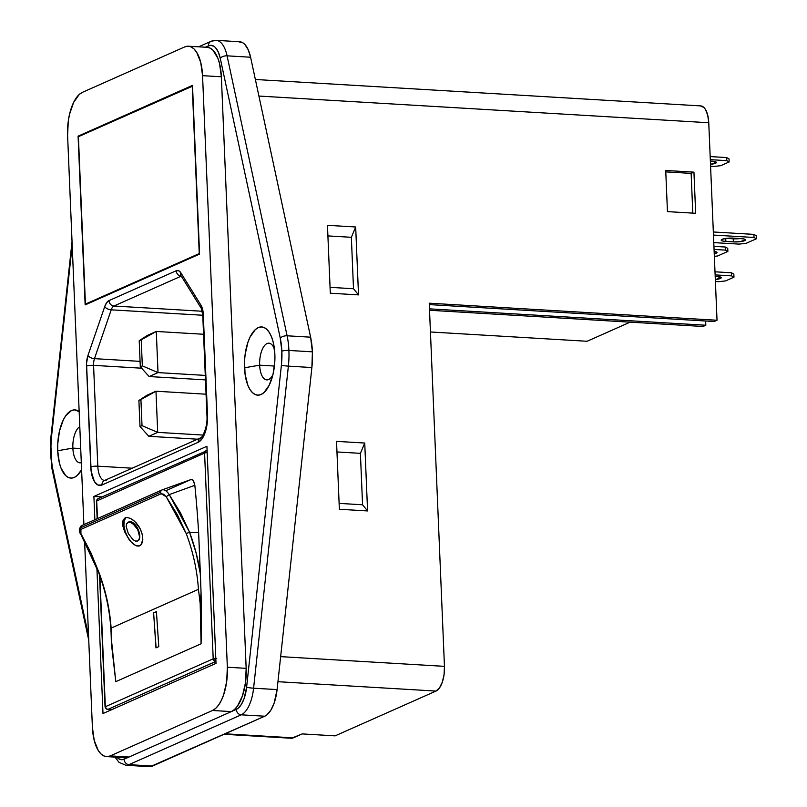 <?xml version="1.0" encoding="UTF-8"?>
<svg xmlns="http://www.w3.org/2000/svg" width="807" height="807" viewBox="0 0 807 807"><rect width="100%" height="100%" fill="white"/><g stroke="black" fill="none" stroke-linecap="round" stroke-linejoin="round"><path stroke-width="1.21" d="M79.792 426.711A18.39 8.151 -86.6 0 0 72.862 448.107L57.711 450.73A34.156 15.131 93.4 0 1 79.167 411.59L74.466 409.885L71.48 410.551L65.781 415.676L63.289 419.933L59.486 431.019L57.721 444.082L57.711 450.73L59.395 463.016L61.039 468.171L65.619 475.535L68.373 477.462L71.298 478.097L74.284 477.431L77.22 475.474L81.598 469.735A34.156 15.131 93.4 0 1 57.711 450.73L72.862 448.107A18.39 8.151 93.4 0 1 79.792 426.711M274.451 349.189A18.39 8.151 -86.6 0 0 264.928 345.154A18.39 8.151 -86.6 0 0 259.652 365.168L244.501 367.79A34.156 15.131 93.4 0 1 255.89 329.105A34.156 15.131 93.4 0 1 273.664 344.196A34.156 15.131 93.4 0 1 274.864 354.313L273.17 342.037L271.525 336.872L269.427 332.645L266.946 329.508L264.192 327.581L261.266 326.946L258.28 327.622L255.345 329.579L250.089 337.003L247.961 342.178L245.126 354.485L244.521 361.143L245.066 374.186L247.84 385.232L249.938 389.458L252.42 392.595L255.173 394.522L258.099 395.168L261.085 394.492L264.02 392.535L269.276 385.11L273.079 374.024L274.844 360.971L274.864 354.313A34.156 15.131 93.4 0 1 271.566 379.451A34.156 15.131 93.4 0 1 255.294 394.583A34.156 15.131 93.4 0 1 244.501 367.79L259.652 365.168A18.39 8.151 93.4 0 1 268.913 343.177A18.39 8.151 93.4 0 1 274.451 349.189M137.634 541.003L135.475 541.073L132.994 539.681L128.333 533.609L126.154 526.477L126.528 523.824L127.91 522.331L130.038 521.594L132.368 522.28L137.119 527.485L139.369 533.124L139.762 536.685L139.187 539.429L137.735 540.952A10.511 5.104 -114.6 0 0 137.765 540.942A10.511 5.104 -114.6 0 0 138.047 529.281A10.511 5.104 -114.6 0 0 129.039 521.816L127.879 522.341L130.098 522.23L134.113 524.681L137.674 529.473L139.611 536.746L139.056 539.49L137.604 541.013L135.475 541.073L132.994 539.681L128.333 533.609L126.154 526.477L126.528 523.824L129.039 521.816A10.511 5.104 -114.6 0 0 129.009 521.826A10.511 5.104 -114.6 0 0 128.989 521.836M132.509 519.567L136.05 522.714L139.137 526.88L141.417 531.621L142.647 536.423L142.718 540.71L141.679 543.979L139.712 545.825L140.963 544.937L142.819 539.379L142.173 534.063L140.004 528.424L134.608 521.261L130.462 518.366L126.699 517.458L125.166 517.812L123.118 520.031L122.967 526.426L124.681 531.853L129.221 539.802L132.893 543.777L136.544 545.905L139.712 545.825L136.544 545.905L132.893 543.777L129.221 539.802L123.663 529.079L122.624 523.975L123.118 520.031L125.125 517.822M161.884 489.99L81.84 525.528A2.623 2.3 66.1 0 0 80.428 527.849L160.724 492.189A2.623 2.3 -113.9 0 1 162.146 489.879A2.623 2.3 66.1 0 0 160.724 492.189L80.428 527.849A2.623 2.3 -113.9 0 1 81.84 525.528M739.656 238.63L733.24 238.801L733.371 241.888L725.846 241.444L725.725 238.438L725.846 241.444A8.403 1.685 -2.4 0 1 721.186 240.133A8.403 1.685 -2.4 0 1 722.063 239.336L721.206 240.002L721.619 240.637L723.254 241.142L733.371 241.888L739.787 241.717L745.486 240.002L743.439 238.862L733.321 238.126L726.905 238.297L722.063 239.336A8.403 1.685 -2.4 0 1 733.321 238.126L740.846 238.569A8.403 1.685 -2.4 0 1 745.507 239.881A8.403 1.685 -2.4 0 1 733.371 241.888L733.24 238.801L726.169 238.378L733.24 238.801A8.403 1.685 177.6 0 0 740.392 238.539M211 41.328A5.256 4.59 66.1 0 0 208.488 45.828L205.361 47.209L210.304 45.333L213.825 46.221L215.459 47.583L218.263 51.971L220.24 58.215L280.271 338.173A42.035 18.622 93.4 0 1 281.865 351.206A5.256 1.049 -2.4 0 1 288.906 350.45A47.29 20.952 -86.6 0 0 287.1 335.793A5.256 2.502 167.9 0 0 280.271 338.173L281.865 351.206L281.401 365.157L246.609 687.211L244.148 698.469L241.414 704.36L238.085 708.294L231.327 711.603L234.484 709.494L237.47 706.085L242.443 695.927L245.489 682.672L246.165 668.337L221.37 76.786L219.544 63.561L217.769 58.003L212.846 50.074L209.881 47.996L206.733 47.31M274.441 366.045L259.652 365.168L274.441 366.045M80.71 448.571L72.862 448.107L80.71 448.571M238.66 41.762L242.897 42.832L244.854 44.466L248.213 49.731L250.594 57.226L310.614 337.185L287.1 335.793A47.29 20.952 93.4 0 1 288.906 350.45L312.41 351.842A47.29 20.952 -86.6 0 0 310.614 337.185L312.41 351.842L311.885 367.538L277.094 689.592L274.148 703.099L270.859 710.17L266.875 714.891L264.736 716.212L150.334 766.63M202.305 311.26L113.918 306.024L181.161 276.165A8.938 3.954 93.4 0 1 181.262 276.125A8.938 3.954 93.4 0 0 181.161 276.165A5.256 4.59 -113.9 0 1 176.249 270.738L178.7 270.728L180.869 272.827L201.024 305.278L203.051 311.623L207.51 415.101L207.086 424.109L205.17 432.441L202.043 438.826L198.179 442.297L101.985 485.007L97.98 485.027L94.439 481.608L91.141 471.258L86.541 363.352L87.963 355.473L104.708 306.64L106.635 302.726L108.995 300.597L176.249 270.738A5.256 4.59 66.1 0 0 181.161 276.165L113.918 306.024L202.305 311.26M177.328 514.644L186.235 533.588A174.251 152.271 -113.9 0 1 198.441 589.342L111.114 628.108A174.251 152.271 66.1 0 0 98.908 572.365L91.009 553.007L80.498 532.761L80.296 530.058L80.932 529.382L161.239 493.733L163.599 494.197L166.202 496.729L177.328 514.644M189.564 532.186L186.235 533.588L189.564 532.186L169.238 494.61L194.85 485.3L169.238 494.61L180.486 512.818L189.554 532.176L198.643 532.721A651.592 288.704 -86.6 0 0 194.85 485.3L193.155 480.195L191.007 479.54L165.758 490.747L191.007 479.54L192.328 479.54L193.488 480.659L194.85 485.3A651.592 288.704 93.4 0 1 198.643 532.721L189.524 532.196L196.101 552.886L200.378 574.059L198.643 532.721L201.044 592.742A651.592 288.704 93.4 0 1 201.074 643.784L115.784 681.653L111.336 643.018L111.114 628.108L198.441 589.342L200.186 603.565L201.074 643.784L115.784 681.653L111.235 637.782M153.612 612.866L155.983 647.88L158.777 646.639L156.417 611.625L153.612 612.866L156.094 647.829L153.612 612.866L156.417 611.625L158.777 646.639L155.983 647.88L153.612 612.866M204.585 453.08L96.709 500.976L97.445 518.598L96.709 500.976L204.585 453.08L213.199 658.835L204.585 453.08A2.623 0.525 -2.4 0 1 207.177 452.687A2.623 0.525 177.6 0 0 204.585 453.08A2.623 2.3 -113.9 0 1 205.866 450.81A2.623 2.3 66.1 0 0 204.585 453.08M216.72 658.451L213.199 658.835L105.324 706.73L99.846 575.875L105.324 706.73L213.199 658.835A2.623 0.525 -2.4 0 1 215.802 658.441M291.478 738.264L302.191 733.906L293.314 737.85L225.113 733.805L293.314 737.85A21.022 9.311 -86.6 0 1 291.206 738.254L224.053 734.269M429.233 303.19L717.03 320.258L714.235 321.509L429.294 304.602L714.235 321.509L717.03 320.258L429.233 303.19L444.455 666.35L444.072 674.541L442.327 682.117L439.492 687.927L435.982 691.074L335.107 735.863L302.191 733.906L335.107 735.863L435.982 691.074A21.022 9.311 -86.6 0 0 444.455 666.35L280.654 656.636L444.455 666.35L429.233 303.19M700.395 105.888L703.886 107.462L705.409 109.399L707.719 115.169L708.758 122.735L258.916 96.053L708.758 122.735L717.03 320.258L708.758 122.735A21.022 9.311 -86.6 0 0 700.658 105.899L255.365 79.49M327.46 225.314L330.305 293.213L358.52 294.888L355.675 226.989L327.46 225.314L330.305 293.213L358.52 294.888L355.675 226.989L351.358 237.298L353.506 288.735L358.52 294.888L353.506 288.735L351.358 237.298L327.904 235.906L351.358 237.298L355.675 226.989L327.46 225.314M336.519 441.368L339.364 509.267L367.578 510.942L364.734 443.033L336.519 441.368L339.364 509.267L367.578 510.942L364.734 443.033L360.406 453.342L362.565 504.779L367.578 510.942L362.565 504.779L360.406 453.342L336.963 451.95L360.406 453.342L364.734 443.033L336.519 441.368M667.45 211.616L695.664 213.29L693.939 172.143L665.725 170.469L667.45 211.616L695.664 213.29L693.939 172.143L665.725 170.469L667.45 211.616M703.028 326.482L429.536 310.261L703.028 326.482L705.822 325.241L703.028 326.482M429.475 308.849L705.822 325.241L429.475 308.849M125.831 757.733L129.049 757.016L122.271 759.71L118.74 758.822L116.884 757.218A26.278 11.641 93.4 0 0 124.076 759.226A5.256 4.59 66.1 0 0 128.999 764.643A31.534 13.971 93.4 0 1 125.831 765.258L149.345 766.65A31.534 13.971 -86.6 0 0 152.513 766.045L128.999 764.643L241.222 714.82L264.736 716.212L152.513 766.045L128.999 764.643L241.222 714.82L264.736 716.212A31.534 13.971 -86.6 0 0 277.094 689.592L253.59 688.2A31.534 13.971 93.4 0 1 241.222 714.82A31.534 13.971 -86.6 0 0 253.59 688.2L288.381 366.136L311.885 367.538A47.29 20.952 -86.6 0 0 312.41 351.842L288.906 350.45A47.29 20.952 93.4 0 1 288.381 366.136L311.885 367.538L277.094 689.592L253.59 688.2L288.381 366.136A47.29 20.952 -86.6 0 0 288.906 350.45A5.256 1.049 177.6 0 0 281.865 351.206A42.035 18.622 93.4 0 1 281.401 365.157A5.256 0.514 6.2 0 0 288.381 366.136A5.256 0.514 -173.8 0 1 281.401 365.157L246.609 687.211A5.256 0.514 6.2 0 0 253.59 688.2A5.256 0.514 -173.8 0 1 246.609 687.211A26.278 11.641 93.4 0 1 236.3 709.393A5.256 4.59 66.1 0 0 241.222 714.82A5.256 4.59 -113.9 0 1 236.3 709.393L124.076 759.226A5.256 4.59 -113.9 0 0 128.999 764.643A31.534 13.971 -86.6 0 1 125.731 765.248M88.568 636.047L52.304 466.87L50.7 453.837L51.174 439.896L72.196 245.278L51.174 439.896A5.256 0.514 -173.8 0 1 50.649 439.603A5.256 0.514 6.2 0 0 51.174 439.896A42.035 18.622 93.4 0 0 52.304 466.87A5.256 2.502 167.9 0 0 51.86 468.252A5.256 2.502 -12.1 0 1 52.304 466.87L88.568 636.047M250.594 57.226L310.614 337.185L287.1 335.793L227.08 55.834L250.594 57.226A31.534 13.971 -86.6 0 0 239.649 41.742L216.135 40.35A31.534 13.971 93.4 0 1 227.08 55.834L250.594 57.226M212.977 40.955A31.534 13.971 93.4 0 1 216.135 40.35L211.061 41.298A5.256 4.59 -113.9 0 1 212.977 40.955M81.305 462.663A18.39 8.151 93.4 0 1 79.943 462.835A18.39 8.151 93.4 0 1 72.862 448.107A18.39 8.151 -86.6 0 0 81.305 462.663M272.948 374.589A18.39 8.151 93.4 0 1 266.734 379.895A18.39 8.151 93.4 0 1 259.652 365.168A18.39 8.151 -86.6 0 0 264.615 379.108A18.39 8.151 -86.6 0 0 272.948 374.589M198.643 46.816L211.061 41.298A5.256 4.59 -113.9 0 0 208.488 45.828A26.278 11.641 93.4 0 1 220.24 58.215A5.256 2.502 -12.1 0 1 227.08 55.834A31.534 13.971 -86.6 0 0 216.246 40.36M287.1 335.793L227.08 55.834A5.256 2.502 167.9 0 0 220.24 58.215L280.271 338.173A5.256 2.502 -12.1 0 1 287.1 335.793M106.554 756.613L125.367 757.723A36.779 16.301 -86.6 0 0 129.049 757.016L110.246 755.897L212.513 710.493L231.327 711.603A36.779 16.301 -86.6 0 0 246.165 668.337L227.352 667.228A36.779 16.301 93.4 0 1 212.513 710.493L231.327 711.603L129.049 757.016L110.246 755.897A36.779 16.301 93.4 0 1 106.554 756.613A36.779 16.301 93.4 0 1 92.391 727.147L94.207 740.372L98.242 750.48L100.905 753.859L103.871 755.937L107.028 756.623L110.246 755.897L212.513 710.493L215.671 708.385L218.657 704.975L221.34 700.385L223.63 694.817L226.686 681.562L227.352 667.228L202.557 75.666L221.37 76.786L246.165 668.337L227.352 667.228L202.557 75.666L221.37 76.786A36.779 16.301 -86.6 0 0 207.197 47.32L188.394 46.211A36.779 16.301 93.4 0 1 202.557 75.666L200.731 62.442L196.706 52.334L194.033 48.955L191.067 46.887L187.92 46.191L184.702 46.917A36.779 16.301 93.4 0 1 188.394 46.211M184.702 46.917L82.435 92.331L79.268 94.429L73.608 102.428L69.513 114.362L68.262 121.262L67.596 135.586A36.779 16.301 93.4 0 1 82.435 92.331L184.702 46.917M67.596 135.586L83.898 524.611L67.596 135.586M84.584 540.942L92.391 727.147L84.584 540.942M206.915 446.281L216.014 663.354L102.993 713.529L96.89 567.835L102.993 713.529L216.014 663.354L206.915 446.281L93.894 496.456L101.995 496.93L93.894 496.456L206.915 446.281M94.873 519.738L93.894 496.456L94.873 519.738M192.5 85.371L199.571 254.094L85.159 304.895L78.087 136.171L192.5 85.371L199.571 254.094L85.159 304.895L78.087 136.171L79.389 136.252L78.087 136.171L192.5 85.371M430.444 331.98L587.103 341.27L430.444 331.98M277.951 681.703L435.982 691.074L277.951 681.703M705.651 320.994L705.822 325.241L705.651 320.994M630.146 322.154L587.103 341.27L630.146 322.154M339.122 503.386L362.565 504.779L339.122 503.386M330.063 287.342L353.506 288.735L330.063 287.342M665.785 171.881L691.135 173.384L693.939 172.143L691.135 173.384L692.799 213.119L691.135 173.384L665.785 171.881M715.406 281.492L718.523 281.673L715.406 281.492M733.835 274.098L731.465 272.786L715.002 271.808L731.465 272.786L731.596 275.873L715.133 274.894L731.596 275.873L733.966 277.184L725.564 280.917L718.523 281.673L725.564 280.917L733.966 277.184L733.835 274.098L733.966 277.184L731.596 275.873L731.465 272.786L733.835 274.098M715.385 276.448L715.204 276.468A8.403 1.685 177.6 0 0 716.122 276.357M715.325 279.555L721.216 277.82L716.566 276.387A8.403 1.685 -2.4 0 1 721.236 277.699A8.403 1.685 -2.4 0 1 715.325 279.555M710.584 166.262L713.691 166.454L710.584 166.262M729.003 158.868L726.643 157.557L710.17 156.578L726.643 157.557L726.774 160.643L710.301 159.665L726.774 160.643L729.135 161.955L720.732 165.687L713.691 166.454L720.732 165.687L729.135 161.955L729.003 158.868L729.135 161.955L726.774 160.643L726.643 157.557L729.003 158.868M710.553 161.218L710.372 161.239A8.403 1.685 177.6 0 0 711.29 161.138M710.503 164.325L716.384 162.6L711.744 161.158A8.403 1.685 -2.4 0 1 716.404 162.469A8.403 1.685 -2.4 0 1 710.503 164.325M111.215 309.827A8.938 3.954 93.4 0 1 113.918 306.024A5.256 4.59 -113.9 0 1 108.995 300.597A5.256 4.59 66.1 0 0 113.918 306.024A8.938 3.954 93.4 0 0 111.215 309.827L202.759 315.255L111.215 309.827A5.256 2.502 -161.1 0 1 104.708 306.64A5.256 2.502 18.9 0 0 111.215 309.827L94.469 358.651L140.075 361.365L94.469 358.651L111.215 309.827M200.691 437.798A5.256 4.59 66.1 0 0 198.179 442.297A5.256 4.59 -113.9 0 1 200.751 437.767L104.547 480.478A17.865 7.919 93.4 0 1 97.798 466.174L132.177 468.211L97.798 466.174L93.572 365.359L141.588 368.204L93.572 365.359A8.938 3.954 93.4 0 1 94.469 358.651A5.256 2.502 -161.1 0 1 87.963 355.473A5.256 2.502 18.9 0 0 94.469 358.651A8.938 3.954 93.4 0 0 93.572 365.359A5.256 1.049 177.6 0 0 86.531 366.116L90.757 466.93A23.121 10.249 -86.6 0 0 101.985 485.007L198.179 442.297A23.121 10.249 -86.6 0 0 207.51 415.101L203.283 314.276A14.183 6.285 -86.6 0 0 201.024 305.278A5.256 3.995 148.2 0 0 201.266 308.335A5.256 3.995 -31.8 0 1 201.024 305.278L180.869 272.827A5.256 3.995 148.2 0 0 181.111 275.883A5.256 3.995 -31.8 0 1 180.869 272.827A14.183 6.285 -86.6 0 0 176.249 270.738L108.995 300.597A14.183 6.285 -86.6 0 0 104.708 306.64L87.963 355.473A14.183 6.285 -86.6 0 0 86.531 366.116A5.256 1.049 -2.4 0 1 93.572 365.359L97.798 466.174A5.256 1.049 177.6 0 0 90.757 466.93A5.256 1.049 -2.4 0 1 97.798 466.174A17.865 7.919 93.4 0 0 104.557 480.478A5.256 4.59 66.1 0 0 101.985 485.007A5.256 4.59 -113.9 0 1 104.486 480.508A5.256 4.59 -113.9 0 1 106.463 480.145M727.732 248.344L725.372 247.033L713.933 246.347L725.372 247.033L725.503 250.12L714.064 249.434L725.503 250.12L727.864 251.431L717.594 255.99L714.356 256.344L717.594 255.99L727.864 251.431L727.732 248.344L727.864 251.431L725.503 250.12L725.372 247.033L727.732 248.344M714.145 253.923L716.999 252.652L714.145 251.38A8.403 1.685 -2.4 0 1 717.019 252.52A8.403 1.685 -2.4 0 1 714.256 253.902M713.781 242.604L739.041 244.107L713.781 242.604M756.22 235.694L753.859 234.383L713.338 231.982L753.859 234.383L753.99 237.47L713.459 235.069L753.99 237.47L756.351 238.781L746.082 243.341L739.041 244.107L746.082 243.341L756.351 238.781L756.22 235.694L756.351 238.781L753.99 237.47L753.859 234.383L756.22 235.694M202.668 437.424A5.256 4.59 -113.9 0 0 200.751 437.767C199.339 440.844 208.035 430.575 206.955 415.595A5.256 1.049 -2.4 0 1 207.51 415.101A5.256 1.049 177.6 0 0 206.965 415.615L202.739 314.78A5.256 1.049 -2.4 0 1 203.283 314.276A5.256 1.049 177.6 0 0 202.739 314.78L201.266 308.324L180.98 275.651M192.237 86.147L199.551 253.6L85.421 304.118L86.722 304.199L85.421 304.118L78.4 136.686L192.53 86.167L78.4 136.686L85.421 304.118L199.248 253.58L192.237 86.147M215.661 661.548L107.785 709.444L111.679 709.676L107.785 709.444L215.923 661.357A2.623 1.16 93.4 0 1 215.661 661.548A2.623 2.3 -113.9 0 1 213.199 658.835L215.661 661.548M206.824 450.649A2.623 1.16 93.4 0 1 207.086 450.588A2.623 1.16 93.4 0 1 207.096 450.599A2.623 1.16 -86.6 0 0 207.086 450.588A2.623 1.16 -86.6 0 0 206.824 450.649A2.623 2.3 66.1 0 0 205.866 450.81A2.623 2.3 -113.9 0 1 206.824 450.649M97.163 518.719L96.426 501.218A2.623 0.525 -2.4 0 1 96.709 500.976A2.623 0.525 177.6 0 0 96.426 501.218L97.99 498.706A2.623 2.3 66.1 0 0 96.709 500.976A2.623 2.3 -113.9 0 1 98.948 498.544M105.324 706.73A2.623 2.3 66.1 0 0 107.785 709.444A2.623 1.16 93.4 0 1 107.523 709.494L105.051 706.982A2.623 0.525 -2.4 0 1 105.324 706.73M107.119 709.303L111.548 709.736M198.472 589.594L200.186 603.565L201.074 643.784A651.592 288.704 -86.6 0 0 201.044 592.742L200.186 603.565L201.044 592.742L200.378 574.059A176.884 154.571 66.1 0 0 189.524 532.196M111.114 628.108A174.251 152.271 66.1 0 0 98.908 572.365L80.902 534.416L80.932 529.382A2.623 2.3 -113.9 0 1 80.428 527.849A2.623 2.3 66.1 0 0 80.932 529.382L161.239 493.733A2.623 2.3 -113.9 0 1 160.724 492.189A2.623 2.3 66.1 0 0 161.239 493.733L166.202 496.729L186.235 533.588A174.251 152.271 -113.9 0 1 198.441 589.342M111.245 637.984C110.841 615.68 106.625 593.851 98.595 572.486L98.908 572.365M169.238 494.61L166.202 496.729L169.238 494.61C166.767 490.918 164.406 489.335 162.146 489.879L81.709 525.579C78.814 528.474 78.541 531.42 80.902 534.426L98.595 572.466M191.007 479.54L162.146 489.879M156.417 611.676L153.734 612.866L156.417 611.676M126.033 517.539A15.767 7.667 -114.6 0 0 126.78 535.334A15.767 7.667 -114.6 0 0 139.843 545.764M125.62 517.912L124.076 521.181L123.935 525.993L125.246 531.631L127.788 537.23L131.188 541.941L134.92 545.048L138.421 546.067L139.914 545.734M127.91 522.331L130.098 522.23L132.762 523.541L137.674 529.473L139.611 536.746L139.056 539.49L137.604 541.013M197.523 439.2L148.831 436.315L197.523 439.2M203.092 435.064L157.698 432.381L148.831 436.315L139.994 426.54L142.012 425.642L140.922 399.576L138.895 400.474L139.994 426.54L142.012 425.642L157.698 432.381L155.973 391.224L206.057 394.199L155.973 391.224L147.106 395.168L138.895 400.474L139.994 426.54L148.831 436.315L157.698 432.381L155.973 391.224L140.922 399.576L142.012 425.642L157.698 432.381L203.092 435.064M205.462 379.885L149.134 376.546L205.462 379.885M205.271 375.406L158.011 372.602L149.134 376.546L140.297 366.771L142.325 365.874L141.235 339.808L139.208 340.705L140.297 366.771L142.325 365.874L158.011 372.602L156.286 331.455L203.546 334.259L156.286 331.455L147.409 335.389L139.208 340.705L140.297 366.771L149.134 376.546L158.011 372.602L156.286 331.455L141.235 339.808L142.325 365.874L158.011 372.602L205.271 375.406M140.922 399.576L155.973 391.224L147.106 395.168L140.922 399.576M141.235 339.808L156.286 331.455L147.409 335.389L141.235 339.808M88.75 640.284L51.86 468.252L50.649 439.603L72.035 241.596M114.998 757.107L119.002 762.322L125.831 765.258M207.086 450.588L97.99 498.706M99.523 574.977L105.051 706.982L107.523 709.494M191.138 479.489L162.278 489.819"/></g></svg>
